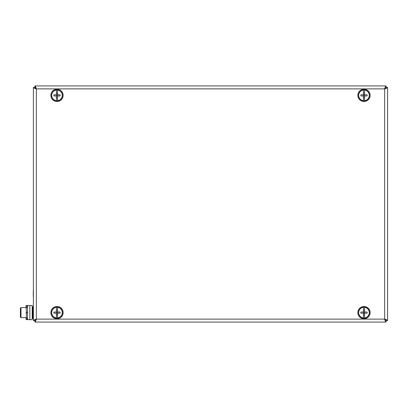 <?xml version="1.0" encoding="UTF-8"?>
<svg xmlns="http://www.w3.org/2000/svg" width="408" height="408" viewBox="0 0 408 408"><rect width="100%" height="100%" fill="white"/><g stroke="black" fill="none" stroke-linecap="round" stroke-linejoin="round"><path stroke-width="0.61" d="M33.267 296.687L33.267 290.782M33.39 298.457L33.39 289.012M51.688 312.625A5.314 5.314 0 0 1 57.594 307.346A5.314 5.314 0 0 1 57.594 317.903A5.314 5.314 0 0 1 51.688 312.625M56.411 317.903L56.411 313.216L53.851 313.216A8.634 4.799 -90 0 1 53.851 312.033L56.411 312.033L56.411 307.346M56.416 313.216L57.594 313.216L57.594 315.787L57.594 315.002L56.416 315.002L56.411 312.033L60.155 312.033A8.634 4.799 90 0 1 60.155 313.216L57.594 313.216L57.594 307.346M57.594 315.787L57.594 317.903M56.416 312.033L56.416 310.248L57.594 310.248L57.594 309.463M57.594 312.033L57.594 313.216M360.009 308.927A5.432 5.432 0 0 0 362.773 317.919A5.432 5.432 0 0 0 369.179 311.029A5.432 5.432 0 0 0 360.009 308.927M359.489 308.448A6.14 6.14 0 0 0 362.615 318.612A6.14 6.14 0 0 0 369.852 310.82A6.14 6.14 0 0 0 359.489 308.448M61.572 315.557A5.432 5.432 0 0 0 57.253 307.199A5.432 5.432 0 0 0 52.178 315.119A5.432 5.432 0 0 0 61.572 315.557M62.169 315.94A6.14 6.14 0 0 0 57.288 306.49A6.14 6.14 0 0 0 51.551 315.445A6.14 6.14 0 0 0 62.169 315.94M369.368 94.631A5.432 5.432 0 0 0 360.652 91.086A5.432 5.432 0 0 0 361.942 100.409A5.432 5.432 0 0 0 369.368 94.631M370.066 94.534A6.14 6.14 0 0 0 360.218 90.53A6.14 6.14 0 0 0 361.677 101.062A6.14 6.14 0 0 0 370.066 94.534M59.991 99.909A5.432 5.432 0 0 0 59.435 90.52A5.432 5.432 0 0 0 51.581 95.696A5.432 5.432 0 0 0 59.991 99.909M60.379 100.501A6.14 6.14 0 0 0 59.752 89.888A6.14 6.14 0 0 0 50.873 95.737A6.14 6.14 0 0 0 60.379 100.501M51.688 95.375A5.314 5.314 0 0 1 57.594 90.097A5.314 5.314 0 0 1 57.594 100.654A5.314 5.314 0 0 1 51.688 95.375M56.411 100.654L56.411 95.967L53.851 95.967A8.634 4.799 -90 0 1 53.851 94.784L56.411 94.784L56.411 90.097M56.416 95.967L57.594 95.967L57.594 98.537L57.594 97.752L56.416 97.752L56.411 94.784L60.155 94.784A8.634 4.799 90 0 1 60.155 95.967L57.594 95.967L57.594 90.097M57.594 98.537L57.594 100.654M56.416 94.784L56.416 92.998L57.594 92.998L57.594 92.213M57.594 94.784L57.594 95.967M385.8 87.72L386.116 87.404L386.116 85.93C385.626 86.103 385.137 87.088 384.647 88.883C386.437 88.393 387.421 87.904 387.6 87.414L386.126 87.414L384.647 88.883L385.79 87.746M34.874 322.07L386.116 322.07C385.626 321.897 385.137 320.912 384.647 319.117L384.647 88.883L36.337 88.883C34.542 88.393 33.558 87.904 33.39 87.414L33.39 320.586L34.864 320.586L36.337 319.117C34.547 319.607 33.563 320.096 33.39 320.586L33.39 87.414L34.864 87.414L36.337 88.883L36.337 319.117C35.848 320.912 35.358 321.897 34.874 322.07L34.874 320.596L36.337 319.117L384.647 319.117C386.442 319.607 387.427 320.096 387.6 320.586L387.6 87.414L387.6 320.586L386.126 320.586L384.647 319.117L385.8 320.28M386.116 322.07L386.116 320.596L385.79 320.255M35.399 88.235L35.057 87.516L36.337 88.883C35.853 87.088 35.363 86.103 34.874 85.93L35.185 87.72M386.116 85.93L34.874 85.93M358.673 312.625A5.314 5.314 0 0 1 364.579 307.346A5.314 5.314 0 0 1 364.579 317.903A5.314 5.314 0 0 1 358.673 312.625M363.395 317.903L363.395 313.216L360.835 313.216A8.634 4.799 -90 0 1 360.835 312.033L363.395 312.033L363.395 307.346M363.4 313.216L364.579 313.216L364.579 315.787L364.579 315.002L363.4 315.002L363.395 312.033L367.139 312.033A8.634 4.799 90 0 1 367.139 313.216L364.579 313.216L364.579 307.346M364.579 315.787L364.579 317.903M363.4 312.033L363.4 310.248L364.579 310.248L364.579 309.463M364.579 312.033L364.579 313.216M358.673 95.375A5.314 5.314 0 0 1 364.579 90.097A5.314 5.314 0 0 1 364.579 100.654A5.314 5.314 0 0 1 358.673 95.375M363.395 100.654L363.395 95.967L360.835 95.967A8.634 4.799 -90 0 1 360.835 94.784L363.395 94.784L363.395 90.097M363.4 95.967L364.579 95.967L364.579 98.537L364.579 97.752L363.4 97.752L363.395 94.784L367.139 94.784A8.634 4.799 90 0 1 367.139 95.967L364.579 95.967L364.579 90.097M364.579 98.537L364.579 100.654M363.4 94.784L363.4 92.998L364.579 92.998L364.579 92.213M364.579 94.784L364.579 95.967M20.992 317.643L20.41 317.169L20.4 315.364L20.41 317.169L20.992 317.643L26.306 317.643L20.992 317.643L20.992 307.606L20.4 308.198L20.4 309.29M20.4 316.914L20.4 309.968M20.4 309.07L20.4 308.3M20.4 308.718L20.4 309.249M20.4 316.531L20.4 315.96M27.484 312.329L26.306 312.329L26.306 312.921L27.484 312.921M20.4 312.625L20.4 308.198L20.4 317.052L20.4 308.331L20.992 307.606L26.066 307.606L26.066 305.47L27.484 305.47L27.484 319.637L29.845 319.637L29.845 305.47L27.484 305.47M20.4 315.364L20.4 311.253M26.306 312.329L26.306 307.193L27.484 307.193M27.484 318.056L26.306 318.056L26.306 312.921M32.206 305.541L29.845 305.541L29.845 319.709L32.206 319.709L32.206 305.541M34.864 320.586L35.2 320.255M35.2 87.746L34.864 87.414M385.591 319.765L386.116 320.596M386.116 87.404L385.703 87.934M26.066 317.643L26.066 319.637L27.484 319.637M26.54 312.329L26.54 312.921M33.39 306.719L32.798 306.719L32.798 318.531L32.206 317.939M27.01 305.47L27.01 307.193M27.01 318.056L27.01 319.637M33.39 318.531L32.798 318.531L33.39 318.531M26.306 307.606L20.992 307.606M32.798 306.719L32.206 307.311"/></g></svg>
